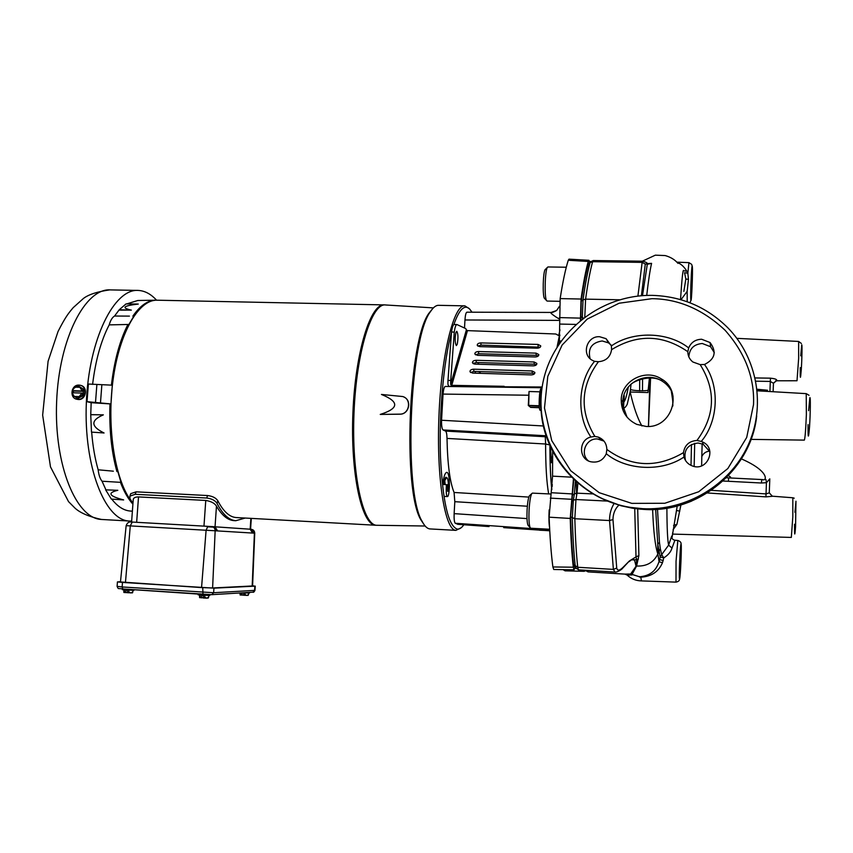 <?xml version="1.0" encoding="UTF-8"?>
<svg xmlns="http://www.w3.org/2000/svg" width="853" height="853" viewBox="0 0 853 853"><rect width="100%" height="100%" fill="white"/><g stroke="black" fill="none" stroke-linecap="round" stroke-linejoin="round"><path stroke-width="1.28" d="M648.493 426.425L650.583 377.954M648.429 426.425L649.975 377.932M641.946 425.967C637.575 418.482 633.64 407.158 630.164 391.996L647.939 392.572L649.41 377.922M646.052 426.436L636.764 424.367C626.443 419.345 621.261 411.167 621.219 399.812C621.347 380.896 645.401 368.251 661.299 378.892C683.786 391.207 671.716 428.664 646.052 426.436M627.03 417.138L622.733 405.175L623.042 398.522C625.537 381.366 647.662 371.513 662.237 381.184C666.715 383.978 670.021 387.774 672.164 392.561M622.733 405.175L623.021 407.393M623.426 409.227L624.268 395.707L623.042 398.522M648.216 390.002C646.851 391.442 631.742 390.706 630.698 389.426L627.168 404.482C624.822 408.374 623.607 408.918 623.5 406.103M631.017 384.383L630.186 391.868M611.58 349.655C610.353 357.044 605.971 361.064 598.433 361.704C580.69 385.94 579.496 410.837 594.84 436.405L598.22 437.077C603.775 439.338 606.643 443.464 606.846 449.446C631.348 467.167 656.895 468.244 683.477 452.644C684.692 445.095 689.192 441.044 696.965 440.468C715.155 415.667 716.221 390.386 700.174 364.615L692.871 361.992C689.533 359.337 687.849 355.904 687.827 351.692C662.866 334.536 637.458 333.854 611.58 349.655L611.388 345.913C632.798 330.836 668.123 331.572 688.68 347.939L687.827 351.692M594.84 436.405L590.916 437.024C576.106 415.774 577.833 381.312 594.573 361.341L598.433 361.704M688.68 347.939C691.101 342.341 695.419 339.451 701.624 339.249L710.069 342.543C716.904 351.831 715.049 359.145 704.503 364.487L700.174 364.615M704.503 364.487C719.953 385.695 718.546 421.126 701.262 441.438L696.965 440.468M701.262 441.438L702.499 441.939C717.49 448.177 707.329 472.008 692.284 465.919C688.04 464.267 685.279 461.302 683.989 457.016C661.939 472.135 626.305 470.44 606.28 453.721L606.846 449.446M683.989 457.016L683.477 452.644M709.931 451.749L703.171 444.242L698.095 443.016C687.571 444.413 683.36 450.224 685.471 460.439M714.292 352.63L710.581 346.723L702.307 343.503C693.873 344.228 689.395 348.696 688.851 356.917M611.153 345.113L608.52 342.874L602.165 340.955C591.662 342.629 587.642 348.536 590.105 358.676M594.573 361.341L592.6 360.467C581.096 354.859 586.715 335.783 599.584 336.722L606.067 338.673L611.388 345.913M606.28 453.721C603.156 460.375 597.985 463.051 590.756 461.761C578.387 459.053 578.537 439.69 590.916 437.024M603.999 441.097L597.463 438.964C586.139 437.984 579.613 453.657 588.346 460.844M651.991 298.678L619.097 303.231L587.205 319.107L562.106 345.06L547.786 376.386L544.481 407.979L551.731 440.574L570.71 470.717L599.222 492.693L631.828 503.377L664.796 503.27L698.692 491.765L727.844 468.542L746.706 437.45L753.519 404.61C754.681 377.836 745.202 353.057 725.093 330.26C702.968 309.49 678.604 298.955 651.991 298.678M574.261 566.68L573.6 564.59C572.182 551.88 571.19 535.961 570.625 516.833L573.77 479.343M580.829 319.992L581.256 301.162C583.527 285.233 585.883 272.949 588.303 264.302L588.837 263.374M573.6 564.59L577.726 567.266L578.473 569.857L615.045 572.054L613.382 569.399L609.543 520.543C609.5 514.242 611.004 508.591 614.064 503.579M633.022 558.758L634.493 559.973L636.573 559.483L636.007 556.881L629.375 560.965L623.234 567.149C619.63 570.732 617.465 571.03 616.719 568.066L612.976 519.573C613.03 513.826 614.938 509.049 618.692 505.264L618.851 505.125M637.916 296.055L642.149 262.372L643.045 261.21L646.19 262.404L647.374 263.769L642.49 295.639M647.96 263.598L651.585 263.353L648.355 264.067L646.787 262.852M681.643 298.87L687.166 291.342L688.456 279.336L687.838 273.216L686.91 271.275C684.021 266.573 680.79 263.662 677.207 262.521M646.723 295.415C648.419 280.605 650.05 269.921 651.585 263.353L648.653 263.79M642.586 378.721L642.49 390.855M676.866 262.159L688.936 262.639L687.838 273.216L684.543 272.704L685.844 279.038L683.85 291.417M702.147 443.827L701.806 456.504C703.522 453.124 706.167 451.354 709.728 451.184M761.868 479.567L761.324 483.011L766.431 482.691L765.93 479.535M707.329 492.959L765.93 496.872L766.431 482.691L769.79 478.885M622.999 567.831L629.375 560.965M672.004 548.063L668.613 545.152L671.737 536.036C671.546 538.36 672.601 539.757 674.915 540.237L672.004 548.063C670.916 551.848 668.166 555.111 663.773 557.883L660.201 556.998L661.672 554.599L663.773 557.883L662.504 562.671C658.644 571.723 651.404 576.564 640.795 577.193L632.062 574.389L636.583 566.019L638.897 555.58L636.007 556.881L634.728 508.548M641.413 580.904C635.933 580.776 631.167 578.824 627.126 575.071L632.02 574.943L630.655 573.994L640.795 577.193L641.413 580.904L676.002 582.119L676.045 561.253L677.815 540.471L674.915 540.237M636.583 566.019C646.617 566.499 653.707 562.468 657.866 553.938L657.77 544.385L660.201 556.998L659.102 561.807C658.207 562.255 656.725 574.837 640.763 576.639M652.62 509.518C653.473 531.643 655.221 546.453 657.866 553.938L660.339 548.788L661.672 554.599L668.613 545.152C667.568 540.546 666.993 528.21 666.886 508.164M659.444 542.273L660.339 548.788M657.503 509.273L659.444 542.263L657.77 544.374L655.68 509.39M701.635 465.813L701.806 456.504M729.07 477.883L729.88 477.936C731.384 477.744 730.893 477.008 728.409 475.718M711.338 490.326L766.005 493.908L769.267 492.863L769.801 478.874M671.737 536.036L671.759 537.55M672.559 533.861L672.75 532.389M671.951 538.126L677.229 505.978M765.93 496.872L772.413 496.286L769.267 492.874M673.571 525.384L676.909 524.36L680.918 504.933M676.909 524.36L673.07 529.724M657.866 553.938L659.102 561.807L662.504 562.671M755.161 377.932L770.472 378.167L770.312 381.44L773.447 383.285L776.518 380.641M776.731 380.641L773.468 383.04M770.472 378.167C774.449 378.561 776.561 379.244 776.816 380.203M638.897 555.58L637.703 508.91M624.833 574.112L630.655 573.994L636.061 566.232L634.493 559.973L631.263 559.781M636.317 566.296L636.573 559.483L638.417 559.12M673.092 396.325L672.1 396.144M639.697 379.617L639.633 390.909M570.625 516.833L574.826 518.72L609.543 520.543L612.976 519.573M615.045 572.054C616.452 572.566 621.794 569.772 622.711 568.119L623.234 567.149M648.355 264.067L645.294 264.025L641.413 295.714M552.286 484.504L552.115 486.647M562.969 569.633L565.155 570.838M582.258 570.092L584.092 571.318L585.521 570.785M552.883 566.957L553.768 569.505L574.069 569.793L573.291 567.213L552.883 566.957C551.145 553.8 549.897 537.209 549.129 517.185L570.23 518.443L573.44 479.023M575.05 567.554L574.069 569.793M573.291 567.213C571.841 554.258 570.817 537.998 570.23 518.443M552.648 451.301L552.552 476.145L549.129 517.185M588.89 260.293L569.004 259.152L568.258 260.272C565.454 269.153 562.756 281.927 560.165 298.593L559.365 340.987L560.997 341.029M559.365 340.987L559.046 343.844M571.542 477.168L552.552 476.145M559.845 334.962L559.792 335.847M458.008 524.339L455.225 523.262L549.695 529.82M503.707 527.634L549.748 530.801M549.737 530.673L539.501 530.214M551.571 459.692L552.584 456.376M480.303 373.337L480.068 371.588M478.746 364.252L478.352 362.557M527.346 506.234L454.809 501.681L454.137 513.634C453.935 518.88 454.297 522.089 455.225 523.262M454.809 501.681L454.084 492.469C449.872 482.158 447.516 464.139 447.015 438.421C446.908 434.166 446.418 431.725 445.543 431.085L545.291 436.747L546.027 435.446M528.849 497.086L454.084 492.469M549.599 444.893L545.611 444.008L447.015 438.421M548.66 493.908C546.634 482.606 545.611 465.973 545.611 444.008L545.291 436.747L546.538 436.992M546.133 435.776L443.048 429.955L445.543 431.085M543.446 425.978L441.555 420.252C441.47 425.775 441.961 429.006 443.048 429.955M441.555 420.252L443.038 394.086L528.828 395.227M542.05 387.742L445.287 386.441C444.253 386.718 443.507 389.267 443.038 394.086M580.413 320.323L581.053 299.04C583.388 282.759 585.787 270.23 588.271 261.444L588.943 260.293L589.679 262.553M576.297 481.657L576.628 495.465M558.811 335.154L559.973 329.866M475.388 373.177L475.185 371.439L475.388 373.177M474.087 364.018L473.905 363.026L474.087 364.018M559.6 320.387L464.96 319.971L464.512 328.021M559.536 319.214C554.237 315.994 551.273 313.797 550.654 312.635L556.625 310.492L559.44 306.334M464.96 319.971C465.301 315.12 465.951 312.518 466.911 312.187L466.996 312.198M568.258 260.272L588.271 261.444M581.053 299.04L560.165 298.593M480.196 373.326L479.994 371.588M477.947 362.546L478.256 364.242M479.311 371.567L479.514 373.305M472.029 312.198L469.534 308.893C464.427 304.212 459.202 309.436 453.849 324.577M451.504 332.35C443.731 360.798 438.986 412.596 440.447 456.024C442.686 501.767 448.294 526.12 457.283 529.095C459.468 529.318 461.654 527.879 463.84 524.755M455.257 336.434L455.161 340.39L455.267 336.402M444.146 484.461L444.168 484.003C444.488 479.781 445.085 477.509 445.959 477.2M469.406 308.786L464.896 305.864C453.999 304.031 441.364 354.027 438.943 416.136C436.384 478.234 444.935 530.203 455.897 530.363L461.057 527.826M424.495 525.203L421.019 520.063C402.392 490.891 408.438 338.865 429.262 312.827L432.695 308.626M464.501 305.854L438.815 305.331C436.096 305.15 433.324 307.229 430.52 311.569C409.504 337.831 403.373 491.968 422.171 521.407C424.591 526.12 427.161 528.625 429.859 528.924L430.317 528.945M566.285 267.224L547.935 266.957L547.306 267.501C545.003 270.87 544.31 296.705 546.432 300.416L547.061 301.066L559.824 301.312M544.864 298.753L544.321 298.177C542.476 294.935 543.062 272.619 545.078 269.687L545.568 269.207M551.081 494.026L532.4 493.119L531.696 493.706C530.459 496.275 529.585 501.724 529.084 510.03C528.721 518.677 529.041 524.499 530.044 527.485L530.737 528.231M528.508 525.757L527.922 525.107C527.037 522.516 526.759 517.472 527.079 509.998C527.517 502.812 528.274 498.088 529.35 495.849L529.916 495.337M549.567 527.325C548.927 523.742 548.778 518.325 549.097 511.064L549.161 509.849M534.085 361.981L476.081 360.307C473.564 360.488 472.349 361.331 472.455 362.845L475.025 364.146L533.232 365.862C535.705 365.692 536.9 364.871 536.814 363.389L534.085 361.981L534.255 364.199L536.366 364.817M473.106 363.613L476.315 362.504L534.255 364.199M479.802 346.649L537.155 348.184C539.576 348.024 540.749 347.224 540.674 345.796L537.987 344.42L480.815 342.917C478.352 343.098 477.158 343.919 477.253 345.38L479.802 346.649M477.925 346.147L481.039 345.113L540.205 347.203M536.057 353.131L478.458 351.543C475.974 351.724 474.78 352.556 474.876 354.038L477.435 355.328L535.204 356.959C537.657 356.789 538.84 355.978 538.755 354.528L536.057 353.131L536.217 355.349L538.296 355.946M475.537 354.816L478.693 353.739L536.217 355.349M472.594 373.092L531.216 374.904C533.722 374.744 534.927 373.902 534.831 372.388L532.091 370.959L473.65 369.189C471.112 369.381 469.896 370.234 470.003 371.78L472.594 373.092M448.774 386.238L447.921 384.266L447.985 380.417L450.736 380.459L454.276 332.084C454.948 327.2 455.833 324.684 456.941 324.545L465.749 328.597L466.378 329.919L450.672 384.34L451.845 386.206L449.041 386.484M454.276 332.084L451.536 332.02C452.207 327.125 453.103 324.62 454.222 324.481L456.888 324.535M447.985 380.417L451.536 332.02M450.736 380.459L450.672 384.34M559.365 338.716L559.184 335.794L555.751 333.992L467.444 330.623L466.378 329.919M542.156 386.995L451.887 386.526M559.227 336.509L557.105 346.83M451.727 385.321L504.144 386.313M455.886 332.649L456.771 331.284C458.168 333.662 458.328 337.959 457.251 344.196L456.355 345.593C454.958 343.215 454.798 338.897 455.886 332.649M470.643 372.537L473.895 371.396L532.272 373.188L534.404 373.827M590.063 262.18L589.732 261.466L589.679 262.521M589.455 261.306L590.734 261.508M590.116 262.138L590.148 261.455M589.604 262.031L589.487 261.434M589.647 262.308L589.69 261.391M583.292 287.983L582.748 287.919M541.154 410.154L540.13 410.304C538.264 409.429 539.363 387.177 541.186 388.947L541.484 389.043M540.919 402.669C540.759 395.877 541.058 391.442 541.815 389.384M541.388 389.203L541.058 390.045C540.034 395.675 539.981 401.795 540.887 408.395L541.09 409.12M540.887 408.395L541.037 408.672C540.088 401.902 540.12 395.643 541.143 389.917L541.879 388.957C540.61 391.719 540.322 397.807 541.005 407.233M442.856 483.726C443.699 476.646 444.989 472.861 446.737 472.349C450.48 472.125 449.83 497.374 447.367 496.574C446.279 495.796 445.97 491.818 446.45 484.664L443.155 484.504L446.45 484.664M444.445 481.241L446.492 477.584C448.881 477.467 448.763 491.786 447.644 491.339L447.505 484.611M444.722 480.218L445.181 484.504M384.895 304.916L384.692 304.916C370.948 303.06 355.616 352.022 353.238 412.884C350.711 473.735 362.024 524.883 375.832 525.245L376.386 525.277M386.132 305.011L385.396 304.926C371.663 303.06 356.33 352.161 353.984 413.119C351.479 474.065 362.824 525.128 376.631 525.288L377.751 525.299M433.399 307.89L385.78 304.99C371.961 302.261 356.362 351.543 353.995 413.119C351.457 474.694 363.069 525.97 377.015 525.288L377.229 525.288M403.991 397.071C412.138 400.547 408.96 414.483 399.94 414.185L380.235 414.43C399.097 408.448 399.503 401.784 381.44 394.449L402.637 396.528C412.01 398.905 409.536 414.462 399.822 414.131L380.235 414.43M384.564 304.905C370.799 302.687 355.36 351.489 352.929 412.5C350.338 473.49 361.672 524.883 375.523 525.235L376.226 525.277M132.311 502.406C115.518 482.254 106.529 429.283 112.916 380.886C119.196 332.403 139.06 298.945 157.592 300.213L384.383 304.905M130.434 494.505L130.722 493.663L136.107 491.84L135.2 494.292L129.869 496.137L130.008 498.792L132.961 503.334M236.707 517.59L236.078 517.547C229.425 516.993 223.326 511.395 217.803 500.754C215.926 497.885 212.504 496.147 207.546 495.54L136.107 491.84M251.304 518.389L250.569 529.233L212.312 526.621C214.593 526.983 215.777 528.38 215.894 530.822L130.274 525.896L132.236 522.057L207.855 526.344L206.095 530.246L201.553 587.589L212.61 587.973L252.584 585.968L254.738 533.189L215.894 530.822M211.8 526.589L207.759 526.344M245.216 518.048L235.78 520.714C228.956 520.138 222.708 514.37 217.046 503.409C215.201 500.476 211.757 498.674 206.725 498.024L135.2 494.292M203.974 526.12L205.765 500.444L138.517 496.915L136.651 522.303M205.765 500.444C211.064 501.308 214.636 503.195 216.47 506.117C221.791 515.265 227.559 520.095 233.765 520.607L234.404 520.639M133.196 500.189L133.26 499.325C133.708 497.725 135.456 496.926 138.517 496.915M213.357 527.143L207.108 526.791M250.441 529.233L253.778 533.136M120.486 581.714L117.437 581.906L122.48 582.418L213.943 588.154L254.855 586.16L252.595 585.744M122.416 589.679L133.857 590.372L134.369 589.754M243.606 595.117L240.13 594.978M239.917 592.952L240.162 595.01L240.674 594.274L241.975 595.117L242.124 592.867L243.745 592.984L243.595 595.234L245.003 594.573L245.12 592.952M243.595 595.234L248.074 595.394L248.5 594.626L246.698 595.458L245.003 594.573M248.5 594.626L248.607 593.048M240.674 594.274L240.759 592.91M242.465 592.803L249.502 593.038L249.822 592.355M208.74 595.533L208.622 597.239L206.629 598.134L204.752 597.175L204.869 595.426M198.12 594.797L209.71 595.511L210.126 594.69M208.622 597.239L208.217 598.049L206.629 598.134L203.259 598.006L204.752 597.175M203.238 597.772L199.591 597.622M201.521 597.889L201.66 595.341L203.398 595.458L203.238 597.889M199.442 595.053L199.634 597.654L200.092 596.855L201.489 597.772M200.092 596.855L200.21 595.127M123.824 589.935L123.898 592.494L124.218 591.694L125.583 592.59L125.764 590.191L127.46 590.308L127.289 592.707L128.771 592.003L128.899 590.276M124.218 591.694L124.346 589.988M132.919 590.383L132.791 592.067L130.712 592.952L128.771 592.003M127.289 592.622L123.877 592.472M132.791 592.067L132.482 592.867L127.289 592.707M120.465 581.949L201.553 587.589M105.644 489.857L117.831 490.304C107.052 492.874 108.992 496.083 123.653 499.922L111.348 499.09L105.644 489.857L117.831 490.304M90.951 414.633L103.352 414.857L90.749 414.707L91.164 402.701L109.642 403.874M103.352 414.857C90.471 420.369 90.717 426.415 104.066 432.983L91.463 432.098L90.749 414.707M87.027 401.678L88.392 384.031L87.027 401.678L91.164 402.701M88.413 384.031L112.297 385.183L110.965 403.949L109.984 403.885C109.109 429.176 111.423 451.738 116.914 471.592L117.874 471.613L120.955 482.371C124.431 491.413 128.419 498.515 132.94 503.665M126.041 303.913L138.261 304.063C123.344 305.779 121.03 307.794 131.341 310.119L119.271 309.724L126.041 303.913M156.547 300.181C150.938 294.04 144.882 290.798 138.367 290.436C114.249 288.303 88.733 339.206 86.334 402.925C83.658 466.634 105.015 520.298 129.198 521.023L131.65 521.066M92.593 384.415C95.536 360.329 101.059 340.486 109.195 324.876C110.506 320.301 112.297 317.359 114.569 316.036L119.271 309.724M126.724 303.924L137.791 300.501L154.788 300.213M130.52 511.043L129.421 510.947C123.184 510.169 117.298 506.224 111.764 499.122M105.772 489.494L102.04 481.22C100.036 478.746 98.745 474.94 98.159 469.79C94.928 458.53 92.764 445.97 91.666 432.119M112.297 385.183L112.383 385.215C115.304 360.574 120.817 340.326 128.91 324.46L128.451 324.471C120.358 340.326 114.846 360.563 111.935 385.183M128.451 324.471L127.95 324.428C119.846 340.283 114.323 360.542 111.402 385.172M156.344 300.181L156.334 300.181C148.39 300.256 140.745 305.566 133.388 316.132L133.836 316.132C141.193 305.566 148.838 300.245 156.771 300.181L158.05 300.224M131.341 310.119L119.335 310.129M114.569 316.036L129.411 316.111M156.43 300.181C148.283 299.968 140.425 305.289 132.855 316.143L133.388 316.132M133.836 316.132L128.91 324.46M127.929 324.481L109.195 324.876M132.396 502.534C128.27 497.48 124.613 490.763 121.403 482.393M120.955 482.371L120.422 482.308C124.026 491.68 128.185 498.973 132.908 504.166M120.433 482.34L102.04 481.22M98.159 469.79L113.342 471.187M110.879 403.927L87.059 401.678M110.506 403.927C109.642 429.187 111.946 451.738 117.415 471.57M117.874 471.613C112.404 451.781 110.101 429.219 110.965 403.949M76.951 399.257L78.465 399.513C86.153 400.153 88.264 386.718 80.672 385.407M77.89 399.364L76.994 399.268C69.136 398.17 71.076 384.458 78.998 385.108L80.001 385.225C87.784 386.43 85.758 400.036 77.89 399.364M82.933 389.107L82.197 391.037L83.381 391.346L83.221 393.414L82.037 393.105L82.453 395.334L83.199 395.515L83.679 389.309L78.167 385.833L83.679 389.309M83.199 395.515L77.964 398.447L77.207 398.255L79.19 396.634L82.453 395.334M77.207 398.255L72.473 394.971M78.167 385.833L72.931 388.755L72.196 390.674L73.39 390.983L73.251 392.775M72.068 392.732L81.888 393.084L79.19 396.634L74.19 396.453L72.068 392.732L72.452 394.96M72.196 390.674L74.915 387.123L79.915 387.305L82.197 391.037M73.39 390.983L83.381 391.346M72.228 390.663L82.048 391.015M622.594 401.742L621.219 399.812M628.32 387.059C626.752 395.717 625.238 400.729 623.756 402.062M575.423 480.868L574.421 493.844L572.619 495.145M571.531 501.521L573.355 500.21L574.421 493.844L577.012 493.162L577.886 483.043M575.978 568.642L575.253 566.232C573.845 553.394 572.864 537.305 572.299 517.974L573.355 500.21L575.956 499.527L577.012 493.162L593.23 493.94M585.339 570.636L584.7 570.23M588.303 264.302L590.671 261.562M581.256 301.162L583.025 299.861C585.307 283.772 587.674 271.361 590.095 262.639L592.622 261.7L593.261 260.538L590.361 261.892L588.538 263.652M580.658 316.42L582.332 317.561L583.025 299.861L585.595 299.136C587.866 282.94 590.212 270.465 592.622 261.7L642.149 262.372L645.294 264.025M582.396 318.745L582.332 317.561L583.335 318.02M616.719 568.066L613.382 569.399L577.726 567.266C576.34 554.365 575.37 538.179 574.826 518.72L575.956 499.527L607.592 501.095M588.346 571.905L586.182 570.326M584.795 316.921L585.595 299.136L619.385 299.787M680.523 299.595C681.942 278.003 683.008 268.375 683.743 270.71L686.91 271.275M804.347 440.116L804.358 440.116C805.072 438.357 805.744 429.837 806.373 414.537L806.224 393.638L757.24 390.813M687.198 301.749L687.166 291.342M757.219 390.525L767.455 390.194M761.612 479.557L762.614 479.589C766.335 481.657 770.643 471.698 741.428 458.903M639.665 576.564L639.665 577.129M728.654 477.861L728.387 481.284L761.324 483.011M672.527 534.095L791.328 537.422L792.81 516.961L792.821 497.768L771.677 496.147M794.548 524.232C794.42 536.377 794.761 537.209 795.572 526.717L795.966 501.223L794.975 512.333M676.472 510.467L679.798 511.16M694.683 443.325L694.15 466.431M691.015 465.386L691.474 444.488M728.387 481.284L723.013 481.028M681.067 544.107C681.91 544.257 680.427 578.718 679.574 578.856C678.689 579.326 680.236 543.564 681.067 544.107C681.291 542.487 680.214 541.282 677.815 540.471M659.721 559.632L663.239 560.506M800.263 367.643C800.082 379.926 800.434 380.491 801.308 369.328C802.033 358.004 802.278 342.714 801.692 344.975L800.732 355.85M775.686 380.79L797.011 380.758L798.643 358.377L798.643 341.445L801.372 343.482M773.447 383.285L773.127 391.484M755.843 381.195L770.312 381.44L769.96 390.567M688.456 279.336L685.844 279.038M692.316 266.456C692.977 270.657 691.538 304.105 690.866 300.16C690.162 296.46 691.655 261.796 692.316 266.456M808.058 424.623C807.94 439.05 808.431 439.839 809.518 426.969C810.425 413.844 810.627 395.643 809.86 397.743L808.601 410.688M602.069 498.578L621.059 505.754L632.148 508.153L644.047 509.422C698.266 513.303 751.152 469.971 756.696 415.976M691.644 501.084C672.367 508.996 652.534 511.352 632.148 508.153L630.698 507.407C574.847 498.962 532.773 442.995 542.359 385.748C550.889 334.163 599.318 294.413 652.364 295.373C681.728 296.322 706.86 307.101 727.758 327.712C757.731 358.239 766.154 406.87 747.654 446.162C729.198 485.474 685.961 510.926 642.757 508.687L630.698 507.407C579.454 499.773 540.066 452.943 540.919 403.053M571.382 499.282L550.324 498.12M572.288 493.93L551.326 492.714M552.531 463.083C551.443 460.087 550.686 454.51 550.26 446.375M552.541 462.401L551.646 462.689L550.046 459.938M454.137 513.634L527.005 518.592M551.838 489.302C550.558 477.808 549.929 463.275 549.961 445.692M580.307 318.126L559.429 317.593M559.835 324.065L575.7 324.417M476.081 360.307L476.315 362.504M480.815 342.917L481.039 345.113M478.458 351.543L478.693 353.739M451.759 385.321L467.465 330.623M532.091 370.959L532.272 373.188M473.65 369.189L473.895 371.396M537.987 344.42L538.147 346.627M530.299 407.084L539.395 407.713L530.705 407.403L528.295 405.431L529.02 391.516L528.7 405.399L539.224 405.772M539.267 406.295L528.295 405.42L530.715 407.403M539.928 391.826L529.02 391.506L528.295 405.42M125.455 582.514L130.274 525.896L126.148 525.661C127.193 522.953 128.728 521.727 130.744 521.983M130.765 521.983L132.236 522.057M207.855 526.344L211.576 526.568C213.858 526.93 215.052 528.327 215.159 530.769L212.61 587.973M211.576 526.568L212.312 526.621M216.47 506.117L215.041 526.791L217.462 530.726M250.889 518.368L250.164 529.201L252.445 532.869M217.803 500.754L217.046 503.409M207.546 495.54L206.725 498.024M250.515 529.244L254.407 533.168L252.179 586.064M213.943 588.154L213.623 592.728L211.747 594.669L202.993 594.392L202.747 587.76M202.961 594.392L122.8 588.965L122.139 586.96L213.623 592.728L254.567 590.383L254.855 586.16M211.8 594.669L252.84 592.174L254.972 590.276L255.25 586.118M117.106 586.363L122.139 586.96L122.48 582.418M95.483 402.733L96.858 384.82M100.451 403.213L101.838 385.076M137.493 290.415L110.57 289.903C85.46 287.76 59.006 338.396 56.629 401.806C53.963 465.205 76.269 518.667 101.443 519.456L102.285 519.509M661.299 378.892L662.237 381.184C651.884 374.03 634.44 380.587 630.634 384.543M672.836 406.007C672.697 399.033 673.124 403.362 671.247 390.685M702.499 441.939L703.171 444.242M710.069 342.543L710.581 346.723M606.067 338.673L608.52 342.874M598.22 437.077L601.066 439.647M573.93 566.296L578.473 569.857M627.136 575.071L624.897 574.112L588.101 571.894L584.923 570.252M677.975 263.364C674.83 259.643 670.543 257.041 665.127 255.559L655.328 255.164L642.33 261.199M804.358 440.116L751.013 439.38M632.979 558.758L629.141 561.647M762.614 479.589L726.404 477.776M792.821 497.768L794.207 498.195M676.002 582.119C678.487 581.618 679.681 580.53 679.564 578.856M766.314 390.109L757.08 389.256M798.643 341.445L736.864 338.342M689.874 302.74L690.973 300.437M692.188 266.115L691.644 264.355L688.957 262.639M593.261 260.538L642.981 261.21M806.245 393.638L809.028 395.28M584.092 571.318L565.017 570.838M457.581 524.307L489.025 526.568M550.228 446.3L551.763 462.689M550.142 462.454L551.646 462.689M549.918 445.618C549.908 463.744 550.526 478.426 551.795 489.665M466.911 312.187L550.889 312.433C551.976 312.678 553.885 312.038 556.625 310.492L559.429 306.408M429.923 528.924L455.96 530.363M421.019 520.063L422.171 521.407M429.262 312.827L430.52 311.569M544.321 298.177L546.432 300.416M545.078 269.687L547.306 267.501M527.922 525.107L530.044 527.485M529.35 495.849L531.696 493.706M530.683 528.231L549.663 529.255M536.814 363.389L536.857 363.943M538.755 354.528L538.797 355.072M559.227 336.466L559.323 337.991M534.831 372.388L534.874 372.964M540.674 345.796L540.717 346.329M447.377 496.574L444.104 496.414M376.631 525.288L375.928 525.256M425.135 526.013L377.015 525.288M375.384 525.224L236.078 517.547M235.78 520.714L233.765 520.607M133.26 499.325L131.586 522.015M130.722 493.663L129.869 496.137M251.304 529.297C253.416 529.649 254.557 530.95 254.738 533.189M122.416 589.732L122.469 588.943M198.12 594.85L198.173 594.072M252.883 592.163C253.448 592.6 254.141 591.993 254.972 590.34M117.437 581.906L117.096 586.427C118.94 589.679 116.904 588.037 122.8 588.965L211.747 594.669M126.148 525.661L120.454 582.013M129.421 510.947L132.386 511.214M109.781 289.881C97.359 291.651 88.573 294.509 83.445 298.454L73.23 307.624C68.336 313.446 65.564 316.74 58.025 331.529L48.088 361.277L42.65 415.112L50.487 466.868L68.517 501.607L75.128 508.249C80.353 512.984 89.128 516.715 101.443 519.456L129.198 521.023M76.994 399.268L77.57 399.407M72.302 394.523L72.516 395.056M73.209 388.382L72.473 389.661"/></g></svg>
